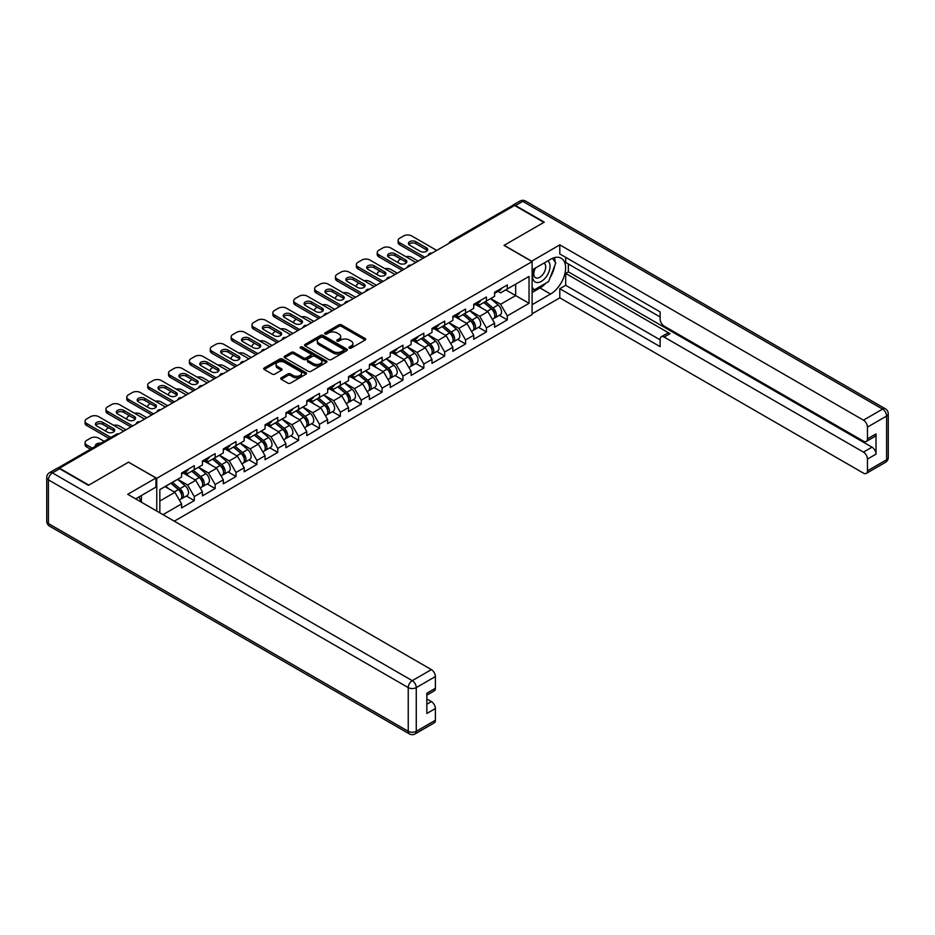 <?xml version="1.0" encoding="UTF-8"?>
<svg xmlns="http://www.w3.org/2000/svg" width="935" height="935" viewBox="0 0 935 935"><rect width="100%" height="100%" fill="white"/><g stroke="black" fill="none" stroke-linecap="round" stroke-linejoin="round"><path stroke-width="1.4" d="M349.351 348.089A1.297 0.748 0 0 0 351.198 348.089L365.141 340.036A1.858 1.075 0 0 0 365.69 339.276A1.858 1.075 0 0 0 365.141 338.517L341.509 324.877A1.858 1.075 0 0 0 338.879 324.877L324.936 332.93A1.297 0.748 0 0 0 326.771 333.982L328.582 332.942A5.937 3.436 0 0 1 336.986 332.942L338.949 334.087A5.937 3.436 0 0 1 340.691 336.507A5.937 3.436 0 0 1 338.949 338.938L337.149 339.978A1.297 0.748 0 0 0 338.984 341.041L340.784 340.001A5.937 3.436 0 0 1 349.187 340.001L351.163 341.135A5.937 3.436 0 0 1 352.904 343.554A5.937 3.436 0 0 1 351.163 345.985L349.351 347.025A1.297 0.748 0 0 0 349.351 348.089L349.351 347.025M281.248 377.787A1.858 1.075 0 0 0 280.699 378.546A1.858 1.075 0 0 0 281.248 379.306L287.875 383.128A1.858 1.075 0 0 0 290.505 383.128L305.99 374.187A1.858 1.075 0 0 0 306.54 373.427A1.858 1.075 0 0 0 305.99 372.668L282.358 359.028A1.858 1.075 0 0 0 279.729 359.028L264.243 367.969A1.858 1.075 0 0 0 263.693 368.729A1.858 1.075 0 0 0 264.243 369.489L272.249 374.105A1.858 1.075 0 0 0 274.878 374.105L281.505 370.283A1.858 1.075 0 0 0 282.054 369.524A1.858 1.075 0 0 0 281.505 368.764L277.531 366.473A4.967 2.863 0 0 1 276.082 364.44A4.967 2.863 0 0 1 279.144 361.798A4.967 2.863 0 0 1 284.556 362.418L300.123 371.394A4.967 2.863 0 0 1 301.573 373.427A4.967 2.863 0 0 1 298.51 376.08A4.967 2.863 0 0 1 293.099 375.449L290.505 373.953A1.858 1.075 0 0 0 287.875 373.953L281.248 377.787L281.248 379.306L287.875 375.496L287.875 373.953M128.668 462.089L88.813 485.113L59.513 468.19L514.589 205.466L543.878 222.378L504.023 245.391L532.108 261.613L156.764 478.311L128.668 462.252M328.711 359.554A1.858 1.075 0 0 0 331.329 359.554L346.827 350.613A1.858 1.075 0 0 0 347.376 349.854A1.858 1.075 0 0 0 346.827 349.094L323.194 335.443A1.858 1.075 0 0 0 320.565 335.443L305.079 344.396A1.858 1.075 0 0 0 304.529 345.155A1.858 1.075 0 0 0 305.079 345.903L328.711 359.554M301.07 348.369A1.297 0.748 0 0 1 302.379 348.556L302.379 347.002L326.408 360.875A1.858 1.075 0 0 1 326.958 361.635A1.858 1.075 0 0 1 326.408 362.394L310.923 371.335A1.858 1.075 0 0 1 308.293 371.335L284.661 357.696L284.661 356.177A1.858 1.075 0 0 0 284.111 356.936A1.858 1.075 0 0 0 284.661 357.696M284.661 356.177L291.288 352.355A1.858 1.075 0 0 1 293.917 352.355L303.501 357.883A1.858 1.075 0 0 0 306.131 357.883L310.525 355.347A1.858 1.075 0 0 0 311.063 354.587A1.858 1.075 0 0 0 310.525 353.827L300.544 348.065A1.297 0.748 0 0 1 302.379 347.002M156.764 511.059L156.764 478.311M174.284 521.169L532.108 314.592L532.108 261.613M186.345 496.006L194.281 500.587L194.281 496.578L187.596 484.996L177.697 479.281M194.281 500.587L181.577 507.927L181.577 503.918L162.982 514.647M159.838 512.836L159.838 489.589L181.577 477.037L181.577 473.017L194.281 465.688L194.281 469.697L202.439 464.987L202.439 460.978L215.155 453.639L215.155 457.647L223.313 452.937L223.313 448.929L236.017 441.589L236.017 445.609L244.175 440.899L244.175 436.879L256.891 429.539L256.891 433.559L265.049 428.849L265.049 424.829L277.753 417.489L277.753 421.51L285.911 416.8L285.911 412.779L298.616 405.451L298.616 409.46L306.785 404.75L306.785 400.741L319.49 393.401L319.49 397.41L327.647 392.7L327.647 388.691L340.352 381.351L340.352 385.372L348.521 380.65L348.521 376.641L361.226 369.302L361.226 373.322L369.383 368.612L369.383 364.592L382.088 357.252L382.088 361.272L390.246 356.562L390.246 352.542L402.962 345.202L402.962 349.223L411.119 344.512L411.119 340.492L423.824 333.164L423.824 337.173L431.982 332.463L431.982 328.454L444.698 321.114L444.698 325.123L452.856 320.413L452.856 316.404L465.56 309.064L465.56 313.085L473.718 308.375L473.718 304.354L486.422 297.014L486.422 301.035L494.592 296.325L494.592 292.304L507.296 284.965L507.296 288.985L529.035 276.433L529.035 303.314L507.296 315.866L500.611 304.272L490.711 298.557M499.36 315.294L507.296 319.875L507.296 315.866M507.296 319.875L494.592 327.215L494.592 323.194L486.422 327.904L479.737 316.322L469.837 310.607M478.486 327.343L486.422 331.925L486.422 327.904M486.422 331.925L473.718 339.265L473.718 335.244L465.56 339.954L458.875 328.372L448.975 322.657M457.624 339.393L465.56 343.975L465.56 339.954M465.56 343.975L452.856 351.315L452.856 347.294L444.698 352.004L438.001 340.422L428.101 334.707M436.762 351.443L444.698 356.025L444.698 352.004M444.698 356.025L431.982 363.353L431.982 359.344L423.824 364.054L417.139 352.472L407.239 346.756M415.888 363.481L423.824 368.063L423.824 364.054M423.824 368.063L411.119 375.402L411.119 371.394L402.962 376.104L396.265 364.51L386.365 358.795M395.026 375.531L402.962 380.113L402.962 376.104M402.962 380.113L390.246 387.452L390.246 383.432L382.088 388.142L375.402 376.56L365.503 370.844M374.152 387.581L382.088 392.162L382.088 388.142M382.088 392.162L369.383 399.502L369.383 395.482L361.226 400.192L354.54 388.609L344.641 382.894M353.29 399.631L361.226 404.212L361.226 400.192M361.226 404.212L348.521 411.552L348.521 407.531L340.352 412.242L333.666 400.659L323.767 394.944M332.416 411.68L340.352 416.262L340.352 412.242M340.352 416.262L327.647 423.59L327.647 419.581L319.49 424.291L312.804 412.709L302.905 406.994M311.554 423.73L319.49 428.312L319.49 424.291M319.49 428.312L306.785 435.64L306.785 431.631L298.616 436.341L291.93 424.759L282.031 419.044M290.68 435.768L298.616 440.35L298.616 436.341M298.616 440.35L285.911 447.69L285.911 443.681L277.753 448.391L271.068 436.797L261.169 431.082M269.818 447.818L277.753 452.4L277.753 448.391M277.753 452.4L265.049 459.74L265.049 455.719L256.891 460.429L250.194 448.847L240.295 443.132M248.944 459.868L256.891 464.45L256.891 460.429M256.891 464.45L244.175 471.789L244.175 467.769L236.017 472.479L229.332 460.897L219.433 455.181M228.082 471.918L236.017 476.499L236.017 472.479M236.017 476.499L223.313 483.839L223.313 479.819L215.155 484.529L208.458 472.946L198.559 467.231M207.219 483.968L215.155 488.549L215.155 484.529M215.155 488.549L202.439 495.877L202.439 491.868L194.281 496.578M185.013 472.07L187.596 473.566L194.281 469.697M187.596 484.996L195.754 480.286L183.272 473.075M202.439 491.868L195.754 480.286M205.875 460.02L208.458 461.516L215.155 457.647M208.458 472.946L216.628 468.236L204.134 461.025M223.313 479.819L216.628 468.236M226.749 447.97L229.332 449.466L236.017 445.609M229.332 460.897L237.49 456.186L225.008 448.975M244.175 467.769L237.49 456.186M247.611 435.932L250.194 437.416L256.891 433.559M250.194 448.847L258.352 444.137L245.87 436.925M265.049 455.719L258.352 444.137M268.474 423.882L271.068 425.367L277.753 421.51M271.068 436.797L279.226 432.087L266.744 424.887M285.911 443.681L279.226 432.087M289.347 411.832L291.93 413.328L298.616 409.46M291.93 424.759L300.088 420.049L287.606 412.838M306.785 431.631L300.088 420.049M310.21 399.783L312.804 401.279L319.49 397.41M312.804 412.709L320.962 407.999L308.48 400.788M327.647 419.581L320.962 407.999M331.083 387.733L333.666 389.229L340.352 385.372M333.666 400.659L341.824 395.949L329.342 388.738M348.521 407.531L341.824 395.949M351.946 375.683L354.54 377.179L361.226 373.322M354.54 388.609L362.698 383.899L350.204 376.688M369.383 395.482L362.698 383.899M372.82 363.645L375.402 365.129L382.088 361.272M375.402 376.56L383.56 371.85L371.078 364.638M390.246 383.432L383.56 371.85M393.682 351.595L396.265 353.091L402.962 349.223M396.265 364.51L404.434 359.8L391.94 352.6M411.119 371.394L404.434 359.8M414.556 339.545L417.139 341.041L423.824 337.173M417.139 352.472L425.296 347.762L412.814 340.55M431.982 359.344L425.296 347.762M435.418 327.495L438.001 328.991L444.698 325.123M438.001 340.422L446.159 335.712L433.676 328.501M452.856 347.294L446.159 335.712M456.292 315.446L458.875 316.942L465.56 313.085M458.875 328.372L467.033 323.662L454.55 316.451M473.718 335.244L467.033 323.662M477.154 303.396L479.737 304.892L486.422 301.035M479.737 316.322L487.895 311.612L475.412 304.401M494.592 323.194L487.895 311.612M512.579 206.623L451.979 241.604M451.126 242.095A2.84 1.636 120 0 1 451.85 241.522A2.84 1.636 60 0 0 450.436 241.382L511.024 206.401A2.84 1.636 60 0 1 512.45 206.541M498.016 291.358L500.611 292.842L507.296 288.985M500.611 304.272L515.652 295.589L515.652 284.158L529.035 276.433M505.753 289.873L529.035 303.314M159.838 501.02L174.892 492.324L164.992 486.609M181.577 503.918L174.892 492.324M349.877 348.276L351.163 347.528A5.937 3.436 0 0 0 352.904 345.108L352.904 343.554M340.691 336.507L340.691 338.049A5.937 3.436 0 0 1 338.949 340.48L337.664 341.217M365.141 338.517L365.141 340.036L341.509 326.42A1.858 1.075 0 0 0 338.879 326.42L325.45 334.169M346.827 349.094L346.827 350.613L323.194 336.997A1.858 1.075 0 0 0 320.565 336.997L305.102 345.927M343.542 350.38A1.297 0.748 0 0 0 343.542 349.316L322.797 337.336A1.297 0.748 0 0 0 320.962 337.336L319.057 338.447A5.937 3.436 0 0 0 317.316 340.866A5.937 3.436 0 0 0 319.057 343.297L333.234 351.478A5.937 3.436 0 0 0 341.637 351.478L343.542 350.38L343.542 351.922A1.297 0.748 0 0 0 343.928 351.396L343.928 349.854M317.316 340.866L317.316 342.409A5.937 3.436 0 0 0 319.057 344.84L319.057 343.297M343.542 351.922L341.637 353.021A5.937 3.436 0 0 1 333.234 353.021L319.057 344.84M284.684 357.708L291.288 353.897L291.288 352.355M311.063 354.587L311.063 356.13A1.858 1.075 0 0 1 310.525 356.889L306.131 359.426A1.858 1.075 0 0 1 303.501 359.426L293.917 353.897A1.858 1.075 0 0 0 291.288 353.897M302.379 348.556L326.385 362.406M313.447 363.633A4.967 2.863 0 0 0 318.858 364.253A4.967 2.863 0 0 0 321.921 361.6A4.967 2.863 0 0 0 320.471 359.578L314.99 356.41A1.858 1.075 0 0 0 312.36 356.41L307.966 358.947A1.858 1.075 0 0 0 307.416 359.706A1.858 1.075 0 0 0 307.966 360.466L313.447 363.633L313.447 365.176A4.967 2.863 0 0 0 318.858 365.795A4.967 2.863 0 0 0 321.921 363.142L321.921 361.6M307.416 359.706L307.416 361.249A1.858 1.075 0 0 0 307.966 362.009L307.966 360.466M313.447 365.176L307.966 362.009M301.573 373.427L301.573 374.97A4.967 2.863 0 0 1 298.51 377.623A4.967 2.863 0 0 1 293.099 377.004L290.505 375.496A1.858 1.075 0 0 0 287.875 375.496M276.082 364.44L276.082 365.982A4.967 2.863 0 0 0 277.531 368.016L277.531 366.473M281.482 370.295L277.531 368.016M305.99 372.668L305.99 374.187L282.358 360.571A1.858 1.075 0 0 0 279.729 360.571L264.266 369.5L264.243 367.969M492.99 310.081L492.055 309.532M494.194 318.04A6.241 3.6 -120 0 0 495.106 317.748A6.241 3.6 -120 0 0 496.228 313.389A6.241 3.6 -120 0 0 492.967 307.954L485.44 301.596M495.106 317.748L500.248 314.779A6.241 3.6 -120 0 0 501.37 310.42A6.241 3.6 -120 0 0 498.121 304.985L490.594 298.627M483.991 302.437L492.581 309.684A3.787 2.186 60 0 1 494.627 314.347M418.144 261.145L411.657 257.394A5.68 3.272 0 0 0 405.767 256.622M400.753 259.053L399.748 259.638A5.68 3.272 0 0 0 398.088 261.952A5.68 3.272 0 0 0 398.24 262.7M492.359 319.338L493.493 318.683A6.241 3.6 -120 0 0 494.615 314.324A6.241 3.6 -120 0 0 491.366 308.877L483.839 302.531M481.665 308.012L476.581 303.735M408.805 244.467A4.348 2.513 180 0 1 415.865 243.696L426.43 249.797A4.348 2.513 180 0 1 427.342 250.568M423.087 258.282L399.748 244.806A5.68 3.272 180 0 1 398.088 242.492L398.088 240.482A5.68 3.272 0 0 0 399.748 242.808L399.748 244.806M496.263 291.334A6.241 3.6 60 0 1 495.106 293.041A6.241 3.6 60 0 1 494.592 293.251M501.417 288.366A6.241 3.6 60 0 1 500.248 290.072L495.106 293.041M398.088 240.482A5.68 3.272 0 0 1 399.748 238.168L403.628 235.924A5.68 3.272 0 0 1 411.657 235.924L436.738 250.405M424.829 257.277L399.748 242.808M415.865 241.686L426.43 247.787A4.348 2.513 180 0 1 427.704 249.563A4.348 2.513 180 0 1 425.028 251.877A4.348 2.513 180 0 1 420.283 251.34L409.717 245.239A4.348 2.513 180 0 1 408.443 243.462A4.348 2.513 180 0 1 411.119 241.136A4.348 2.513 180 0 1 415.865 241.686L415.865 243.696M534.878 268.345A12.295 7.094 120 0 0 534.586 281.564A12.295 7.094 120 0 0 545.689 277.52A12.295 7.094 120 0 0 547.805 260.888M535.568 267.948A8.415 4.862 120 0 0 535.545 277.718A8.415 4.862 120 0 0 542.732 274.656A8.415 4.862 120 0 0 543.96 263.132A8.415 4.862 120 0 0 543.936 263.121M552.491 258.317L555.776 263.004L548.564 281.61L534.119 289.955L532.108 287.092M532.108 288.786L534.119 289.955M138.812 497.011L141.91 502.481M531.571 261.297L559.796 244.853L863.449 420.154L882.57 409.109L522.747 201.364L515.524 205.536L544.287 222.144L504.152 245.309L531.571 261.145M532.108 269.946L550.563 259.287A21.283 12.284 120 0 1 561.21 258.235A21.283 12.284 120 0 1 564.471 275.287A21.283 12.284 120 0 1 550.563 294.046L532.108 304.705M532.108 313.809L559.796 297.833L559.796 288.716L660.122 346.64L660.122 339.382A5.68 3.272 -120 0 1 661.302 336.775A5.68 3.272 -120 0 1 664.13 337.056L863.449 452.131L872.004 447.187A5.68 3.272 60 0 1 876.025 454.141L876.025 433.91A5.68 3.272 60 0 1 874.844 436.505L866.289 441.449A5.68 3.272 -120 0 0 867.458 438.842L867.458 427.108A5.68 3.272 -120 0 0 863.449 420.154M568.363 263.997L568.363 271.875L565.687 273.429L565.687 285.315L559.796 288.716M565.687 257.359L565.687 262.454L660.122 316.977M866.289 441.449A5.68 3.272 -120 0 1 863.449 441.168L664.13 326.093A5.68 3.272 -120 0 1 660.122 319.139L660.122 311.881L559.796 253.958L559.796 244.853M559.796 297.833L863.449 473.133A5.68 3.272 -120 0 0 866.289 473.414A5.68 3.272 -120 0 0 867.458 470.819L867.458 459.085A5.68 3.272 -120 0 0 863.449 452.131M515.524 205.536A5.68 3.272 -120 0 0 512.684 205.256A5.68 3.272 -120 0 0 511.796 206.296M565.687 273.429L670.021 333.666L664.13 337.056M568.363 271.875L872.004 447.187M565.687 285.315L660.122 339.837M661.302 336.775L667.181 333.386A5.68 3.272 60 0 1 670.021 333.666M532.108 292.503L539.998 287.945A21.283 12.284 120 0 0 545.9 283.153M550.119 277.578A21.283 12.284 120 0 0 554.7 265.774M555.051 261.964A21.283 12.284 120 0 0 554.525 257.616M532.108 290.025L533.184 289.406M59.653 468.739L52.43 472.911A5.68 3.272 -120 0 0 49.59 472.619L56.813 468.458A5.68 3.272 60 0 1 59.653 468.739L88.404 485.335L128.539 462.171L155.958 478.007L155.958 487.112L136.966 498.086A21.283 12.284 120 0 0 135.68 498.881M155.958 478.007L127.733 494.299L431.386 669.612A5.68 3.272 60 0 1 435.394 676.554L435.394 688.3A5.68 3.272 60 0 1 434.226 690.895L426.839 695.161M141.384 500.657L141.384 495.538M426.839 704.207L431.386 701.577A5.68 3.272 60 0 1 435.394 708.531L435.394 720.266A5.68 3.272 60 0 1 434.226 722.872L415.093 733.917A5.68 3.272 -120 0 0 416.262 731.31L435.394 720.266M435.394 688.3L426.839 693.244L426.839 713.475L435.394 708.531M431.386 701.577L426.839 698.959M472.128 322.119L471.193 321.582M473.32 330.078A6.241 3.6 -120 0 0 474.232 329.798A6.241 3.6 -120 0 0 475.354 325.438A6.241 3.6 -120 0 0 472.105 320.004L464.578 313.646M474.232 329.798L479.386 326.829A6.241 3.6 -120 0 0 480.508 322.47A6.241 3.6 -120 0 0 477.259 317.023L469.721 310.677M463.129 314.487L471.707 321.733A3.787 2.186 60 0 1 473.753 326.397M397.27 273.195L390.783 269.444A5.68 3.272 0 0 0 384.893 268.672M379.879 271.103L378.885 271.688A5.68 3.272 0 0 0 377.214 274.002A5.68 3.272 0 0 0 377.366 274.75M471.485 331.387L472.631 330.733A6.241 3.6 -120 0 0 473.753 326.362A6.241 3.6 -120 0 0 470.504 320.927L462.965 314.581M460.803 320.062L455.719 315.773M451.266 334.169L450.319 333.631M452.458 342.128A6.241 3.6 -120 0 0 453.37 341.848A6.241 3.6 -120 0 0 454.492 337.488A6.241 3.6 -120 0 0 451.231 332.054L443.704 325.696M453.37 341.848L458.512 338.879A6.241 3.6 -120 0 0 459.634 334.508A6.241 3.6 -120 0 0 456.385 329.073L448.858 322.727M442.255 326.537L450.845 333.783A3.787 2.186 60 0 1 452.891 338.447M376.408 285.245L369.921 281.493A5.68 3.272 0 0 0 364.031 280.722M359.017 283.153L358.011 283.737A5.68 3.272 0 0 0 356.352 286.052A5.68 3.272 0 0 0 356.504 286.8M450.623 343.437L451.757 342.771A6.241 3.6 -120 0 0 452.879 338.412A6.241 3.6 -120 0 0 449.63 332.977L442.103 326.619M439.929 332.112L434.857 327.823M430.392 346.219L429.457 345.681M431.596 354.178A6.241 3.6 -120 0 0 432.496 353.897A6.241 3.6 -120 0 0 433.618 349.538A6.241 3.6 -120 0 0 430.369 344.092L422.842 337.745M432.496 353.897L437.65 350.929A6.241 3.6 -120 0 0 438.772 346.558A6.241 3.6 -120 0 0 435.523 341.123L427.985 334.777M421.393 338.587L429.983 345.833A3.787 2.186 60 0 1 432.017 350.485M355.534 297.283L349.047 293.543A5.68 3.272 0 0 0 343.157 292.772M338.154 295.203L337.149 295.787A5.68 3.272 0 0 0 335.478 298.101A5.68 3.272 0 0 0 335.63 298.849M429.761 355.475L430.895 354.821A6.241 3.6 -120 0 0 432.017 350.461A6.241 3.6 -120 0 0 428.768 345.027L421.241 338.669M419.067 344.162L413.983 339.873M409.53 358.269L408.595 357.731M410.722 366.228A6.241 3.6 -120 0 0 411.634 365.947A6.241 3.6 -120 0 0 412.756 361.588A6.241 3.6 -120 0 0 409.507 356.142L401.968 349.795M411.634 365.947L416.776 362.967A6.241 3.6 -120 0 0 417.898 358.608A6.241 3.6 -120 0 0 414.649 353.173L407.122 346.815M400.519 350.625L409.109 357.871A3.787 2.186 60 0 1 411.155 362.535M334.672 309.333L328.185 305.593A5.68 3.272 0 0 0 322.294 304.81M317.281 307.253L316.275 307.825A5.68 3.272 0 0 0 314.616 310.151A5.68 3.272 0 0 0 314.768 310.899M408.887 367.525L410.021 366.871A6.241 3.6 -120 0 0 411.143 362.511A6.241 3.6 -120 0 0 407.894 357.076L400.367 350.718M398.193 356.212L393.121 351.922M388.656 370.318L387.721 369.769M389.86 378.278A6.241 3.6 -120 0 0 390.76 377.997A6.241 3.6 -120 0 0 391.882 373.626A6.241 3.6 -120 0 0 388.633 368.191L381.106 361.845M390.76 377.997L395.914 375.017A6.241 3.6 -120 0 0 397.036 370.657A6.241 3.6 -120 0 0 393.787 365.223L386.26 358.865M379.657 362.675L388.247 369.921A3.787 2.186 60 0 1 390.281 374.584M313.798 321.383L307.311 317.643A5.68 3.272 0 0 0 301.421 316.86M296.418 319.302L295.413 319.875A5.68 3.272 0 0 0 293.754 322.189A5.68 3.272 0 0 0 293.894 322.937M388.025 379.575L389.159 378.92A6.241 3.6 -120 0 0 390.281 374.561A6.241 3.6 -120 0 0 387.032 369.115L379.505 362.768M377.331 368.25L372.247 363.972M387.932 256.506A4.348 2.513 180 0 1 395.002 255.734L405.568 261.835A4.348 2.513 180 0 1 406.48 262.606M402.225 270.332L378.885 256.856A5.68 3.272 180 0 1 377.214 254.542L377.214 252.532A5.68 3.272 0 0 0 378.885 254.846L378.885 256.856M475.401 303.384A6.241 3.6 60 0 1 474.232 305.091A6.241 3.6 60 0 1 473.718 305.301M480.543 300.416A6.241 3.6 60 0 1 479.386 302.11L474.232 305.091M377.214 252.532A5.68 3.272 0 0 1 378.885 250.218L382.754 247.974A5.68 3.272 0 0 1 390.783 247.974L415.865 262.454M403.967 269.327L378.885 254.846M395.002 253.736L405.568 259.837A4.348 2.513 180 0 1 406.842 261.613A4.348 2.513 180 0 1 404.154 263.927A4.348 2.513 180 0 1 399.409 263.389L388.843 257.289A4.348 2.513 180 0 1 387.569 255.512A4.348 2.513 180 0 1 390.257 253.186A4.348 2.513 180 0 1 395.002 253.736L395.002 255.734M367.069 268.555A4.348 2.513 180 0 1 374.129 267.784L384.694 273.885A4.348 2.513 180 0 1 385.606 274.656M381.351 282.382L358.011 268.906A5.68 3.272 180 0 1 356.352 266.592L356.352 264.582A5.68 3.272 0 0 0 358.011 266.896L358.011 268.906M454.527 315.434A6.241 3.6 60 0 1 453.37 317.14A6.241 3.6 60 0 1 452.856 317.351M459.681 312.465A6.241 3.6 60 0 1 458.512 314.16L453.37 317.14M356.352 264.582A5.68 3.272 0 0 1 358.011 262.267L361.892 260.023A5.68 3.272 0 0 1 369.921 260.023L395.002 274.504M383.093 281.377L358.011 266.896M374.129 265.774L384.694 271.875A4.348 2.513 180 0 1 385.968 273.651A4.348 2.513 180 0 1 383.292 275.977A4.348 2.513 180 0 1 378.546 275.428L367.981 269.327A4.348 2.513 180 0 1 366.707 267.55A4.348 2.513 180 0 1 369.395 265.236A4.348 2.513 180 0 1 374.129 265.774L374.129 267.784M346.195 280.605A4.348 2.513 180 0 1 353.266 279.834L363.832 285.935A4.348 2.513 180 0 1 364.743 286.706M360.489 294.431L337.149 280.956A5.68 3.272 180 0 1 335.478 278.642L335.478 276.631A5.68 3.272 0 0 0 337.149 278.946L337.149 280.956M433.665 327.484A6.241 3.6 60 0 1 432.496 329.178A6.241 3.6 60 0 1 431.982 329.4M438.807 324.503A6.241 3.6 60 0 1 437.65 326.21L432.496 329.178M335.478 276.631A5.68 3.272 0 0 1 337.149 274.317L341.03 272.073A5.68 3.272 0 0 1 349.047 272.073L374.129 286.554M362.231 293.426L337.149 278.946M353.266 277.824L363.832 283.924A4.348 2.513 180 0 1 365.106 285.701A4.348 2.513 180 0 1 362.418 288.027A4.348 2.513 180 0 1 357.673 287.477L347.107 281.377A4.348 2.513 180 0 1 345.833 279.6A4.348 2.513 180 0 1 348.521 277.286A4.348 2.513 180 0 1 353.266 277.824L353.266 279.834M325.333 292.655A4.348 2.513 180 0 1 332.392 291.884L342.97 297.985A4.348 2.513 180 0 1 343.881 298.756M339.615 306.481L316.275 293.006A5.68 3.272 180 0 1 314.616 290.68L314.616 288.681A5.68 3.272 0 0 0 316.275 290.995L316.275 293.006M412.791 339.534A6.241 3.6 60 0 1 411.634 341.228A6.241 3.6 60 0 1 411.119 341.439M417.945 336.553A6.241 3.6 60 0 1 416.776 338.26L411.634 341.228M314.616 288.681A5.68 3.272 0 0 1 316.275 286.355L320.156 284.123A5.68 3.272 0 0 1 328.185 284.123L353.266 298.604M341.357 305.476L316.275 290.995M332.392 289.873L342.97 295.974A4.348 2.513 180 0 1 344.244 297.751A4.348 2.513 180 0 1 341.555 300.077A4.348 2.513 180 0 1 336.81 299.527L326.245 293.426A4.348 2.513 180 0 1 324.971 291.65A4.348 2.513 180 0 1 327.659 289.324A4.348 2.513 180 0 1 332.392 289.873L332.392 291.884M304.459 304.705A4.348 2.513 180 0 1 311.53 303.933L322.096 310.034A4.348 2.513 180 0 1 323.007 310.806M318.753 318.519L295.413 305.044A5.68 3.272 180 0 1 293.754 302.73L293.754 300.719A5.68 3.272 0 0 0 295.413 303.045L295.413 305.044M391.929 351.583A6.241 3.6 60 0 1 390.76 353.278A6.241 3.6 60 0 1 390.246 353.488M397.071 348.603A6.241 3.6 60 0 1 395.914 350.309L390.76 353.278M293.754 300.719A5.68 3.272 0 0 1 295.413 298.405L299.293 296.173A5.68 3.272 0 0 1 307.311 296.173L332.392 310.642M320.495 317.526L295.413 303.045M311.53 301.923L322.096 308.024A4.348 2.513 180 0 1 323.37 309.801A4.348 2.513 180 0 1 320.682 312.115A4.348 2.513 180 0 1 315.948 311.577L305.371 305.476A4.348 2.513 180 0 1 304.097 303.7A4.348 2.513 180 0 1 306.785 301.374A4.348 2.513 180 0 1 311.53 301.923L311.53 303.933M367.794 382.368L366.859 381.819M368.986 390.316A6.241 3.6 -120 0 0 369.898 390.035A6.241 3.6 -120 0 0 371.02 385.676A6.241 3.6 -120 0 0 367.771 380.241L360.244 373.883M369.898 390.035L375.04 387.067A6.241 3.6 -120 0 0 376.162 382.707A6.241 3.6 -120 0 0 372.913 377.261L365.386 370.914M358.783 374.725L367.373 381.971A3.787 2.186 60 0 1 369.418 386.634M292.935 333.433L286.449 329.681A5.68 3.272 0 0 0 280.558 328.91M275.544 331.341L274.539 331.925A5.68 3.272 0 0 0 272.88 334.239A5.68 3.272 0 0 0 273.032 334.987M367.151 391.625L368.285 390.97A6.241 3.6 -120 0 0 369.407 386.599A6.241 3.6 -120 0 0 366.158 381.164L358.631 374.818M356.457 380.3L351.385 376.01M283.597 316.755A4.348 2.513 180 0 1 290.656 315.972L301.234 322.072A4.348 2.513 180 0 1 302.145 322.856M297.879 330.569L274.539 317.094A5.68 3.272 180 0 1 272.88 314.779L272.88 312.769A5.68 3.272 0 0 0 274.539 315.083L274.539 317.094M371.055 363.621A6.241 3.6 60 0 1 369.898 365.328A6.241 3.6 60 0 1 369.383 365.538M376.209 360.653A6.241 3.6 60 0 1 375.04 362.348L369.898 365.328M272.88 312.769A5.68 3.272 0 0 1 274.539 310.455L278.42 308.211A5.68 3.272 0 0 1 286.449 308.211L311.53 322.692M299.621 329.564L274.539 315.083M290.656 313.973L301.234 320.074A4.348 2.513 180 0 1 302.508 321.85A4.348 2.513 180 0 1 299.819 324.164A4.348 2.513 180 0 1 295.074 323.627L284.509 317.526A4.348 2.513 180 0 1 283.235 315.75A4.348 2.513 180 0 1 285.923 313.424A4.348 2.513 180 0 1 290.656 313.973L290.656 315.972M346.92 394.406L345.985 393.869M348.124 402.366A6.241 3.6 -120 0 0 349.024 402.085A6.241 3.6 -120 0 0 350.146 397.726A6.241 3.6 -120 0 0 346.897 392.291L339.37 385.933M349.024 402.085L354.178 399.116A6.241 3.6 -120 0 0 355.3 394.757A6.241 3.6 -120 0 0 352.051 389.311L344.524 382.964M337.921 386.774L346.511 394.021A3.787 2.186 60 0 1 348.556 398.684M272.073 345.483L265.575 341.731A5.68 3.272 0 0 0 259.696 340.959M254.682 343.39L253.677 343.975A5.68 3.272 0 0 0 252.018 346.289A5.68 3.272 0 0 0 252.158 347.037M346.289 403.675L347.423 403.02A6.241 3.6 -120 0 0 348.545 398.649A6.241 3.6 -120 0 0 345.296 393.214L337.769 386.868M335.595 392.349L330.511 388.06M262.735 328.793A4.348 2.513 180 0 1 269.794 328.021L280.36 334.122A4.348 2.513 180 0 1 281.271 334.894M277.017 342.619L253.677 329.143A5.68 3.272 180 0 1 252.018 326.829L252.018 324.819A5.68 3.272 0 0 0 253.677 327.133L253.677 329.143M350.193 375.671A6.241 3.6 60 0 1 349.024 377.378A6.241 3.6 60 0 1 348.521 377.588M355.335 372.703A6.241 3.6 60 0 1 354.178 374.397L349.024 377.378M252.018 324.819A5.68 3.272 0 0 1 253.677 322.505L257.557 320.261A5.68 3.272 0 0 1 265.575 320.261L290.656 334.742M278.759 341.614L253.677 327.133M269.794 326.011L280.36 332.112A4.348 2.513 180 0 1 281.634 333.889A4.348 2.513 180 0 1 278.946 336.214A4.348 2.513 180 0 1 274.212 335.665L263.647 329.564A4.348 2.513 180 0 1 262.361 327.788A4.348 2.513 180 0 1 265.049 325.474A4.348 2.513 180 0 1 269.794 326.011L269.794 328.021M326.058 406.456L325.123 405.919M327.25 414.415A6.241 3.6 -120 0 0 328.162 414.135A6.241 3.6 -120 0 0 329.284 409.775A6.241 3.6 -120 0 0 326.034 404.341L318.508 397.983M328.162 414.135L333.316 411.166A6.241 3.6 -120 0 0 334.438 406.795A6.241 3.6 -120 0 0 331.177 401.36L323.65 395.014M317.058 398.824L325.637 406.07A3.787 2.186 60 0 1 327.682 410.722M251.199 357.521L244.713 353.781A5.68 3.272 0 0 0 238.822 353.009M233.808 355.44L232.803 356.025A5.68 3.272 0 0 0 231.144 358.339A5.68 3.272 0 0 0 231.296 359.087M325.415 415.713L326.56 415.058A6.241 3.6 -120 0 0 327.682 410.699A6.241 3.6 -120 0 0 324.422 405.264L316.895 398.906M314.733 404.399L309.649 400.11M241.861 340.843A4.348 2.513 180 0 1 248.932 340.071L259.498 346.172A4.348 2.513 180 0 1 260.409 346.943M256.155 354.669L232.803 341.193A5.68 3.272 180 0 1 231.144 338.879L231.144 336.869A5.68 3.272 0 0 0 232.803 339.183L232.803 341.193M329.319 387.721A6.241 3.6 60 0 1 328.162 389.427A6.241 3.6 60 0 1 327.647 389.638M334.473 384.752A6.241 3.6 60 0 1 333.316 386.447L328.162 389.427M231.144 336.869A5.68 3.272 0 0 1 232.803 334.555L236.684 332.311A5.68 3.272 0 0 1 244.713 332.311L269.794 346.792M257.885 353.664L232.803 339.183M248.932 338.061L259.498 344.162A4.348 2.513 180 0 1 260.772 345.938A4.348 2.513 180 0 1 258.083 348.264A4.348 2.513 180 0 1 253.338 347.715L242.773 341.614A4.348 2.513 180 0 1 241.499 339.837A4.348 2.513 180 0 1 244.187 337.523A4.348 2.513 180 0 1 248.932 338.061L248.932 340.071M305.184 418.506L304.249 417.968M306.388 426.465A6.241 3.6 -120 0 0 307.288 426.185A6.241 3.6 -120 0 0 308.41 421.825A6.241 3.6 -120 0 0 305.161 416.379L297.634 410.033M307.288 426.185L312.442 423.204A6.241 3.6 -120 0 0 313.564 418.845A6.241 3.6 -120 0 0 310.315 413.41L302.788 407.052M296.185 410.874L304.775 418.109A3.787 2.186 60 0 1 306.82 422.772M230.337 369.57L223.851 365.83A5.68 3.272 0 0 0 217.96 365.047M212.946 367.49L211.941 368.063A5.68 3.272 0 0 0 210.281 370.389A5.68 3.272 0 0 0 210.433 371.137M304.553 427.762L305.687 427.108A6.241 3.6 -120 0 0 306.809 422.749A6.241 3.6 -120 0 0 303.559 417.314L296.033 410.956M293.859 416.449L288.775 412.16M220.999 352.892A4.348 2.513 180 0 1 228.058 352.121L238.624 358.222A4.348 2.513 180 0 1 239.535 358.993M235.281 366.719L211.941 353.243A5.68 3.272 180 0 1 210.281 350.917L210.281 348.919A5.68 3.272 0 0 0 211.941 351.233L211.941 353.243M308.457 399.771A6.241 3.6 60 0 1 307.288 401.466A6.241 3.6 60 0 1 306.785 401.676M313.611 396.791A6.241 3.6 60 0 1 312.442 398.497L307.288 401.466M210.281 348.919A5.68 3.272 0 0 1 211.941 346.593L215.821 344.36A5.68 3.272 0 0 1 223.851 344.36L248.932 358.841M237.023 365.714L211.941 351.233M228.058 350.111L238.624 356.212A4.348 2.513 180 0 1 239.898 357.988A4.348 2.513 180 0 1 237.221 360.314A4.348 2.513 180 0 1 232.476 359.765L221.911 353.664A4.348 2.513 180 0 1 220.637 351.887A4.348 2.513 180 0 1 223.313 349.573A4.348 2.513 180 0 1 228.058 350.111L228.058 352.121M284.322 430.556L283.387 430.018M285.514 438.515A6.241 3.6 -120 0 0 286.426 438.234A6.241 3.6 -120 0 0 287.548 433.863A6.241 3.6 -120 0 0 284.298 428.429L276.772 422.082M286.426 438.234L291.58 435.254A6.241 3.6 -120 0 0 292.702 430.895A6.241 3.6 -120 0 0 289.453 425.46L281.914 419.102M275.322 422.912L283.901 430.158A3.787 2.186 60 0 1 285.946 434.822M209.463 381.62L202.977 377.88A5.68 3.272 0 0 0 197.086 377.097M192.072 379.54L191.079 380.113A5.68 3.272 0 0 0 189.408 382.427A5.68 3.272 0 0 0 189.56 383.186M283.679 439.812L284.824 439.158A6.241 3.6 -120 0 0 285.946 434.798A6.241 3.6 -120 0 0 282.697 429.352L275.159 423.006M272.997 428.487L267.913 424.209M200.125 364.942A4.348 2.513 180 0 1 207.196 364.171L217.761 370.272A4.348 2.513 180 0 1 218.673 371.043M214.419 378.768L191.079 365.293A5.68 3.272 180 0 1 189.408 362.967L189.408 360.957A5.68 3.272 0 0 0 191.079 363.283L191.079 365.293M287.583 411.821A6.241 3.6 60 0 1 286.426 413.515A6.241 3.6 60 0 1 285.911 413.726M292.737 408.84A6.241 3.6 60 0 1 291.58 410.547L286.426 413.515M189.408 360.957A5.68 3.272 0 0 1 191.079 358.643L194.948 356.41A5.68 3.272 0 0 1 202.977 356.41L228.058 370.891M216.149 377.763L191.079 363.283M207.196 362.161L217.761 368.261A4.348 2.513 180 0 1 219.035 370.038A4.348 2.513 180 0 1 216.347 372.352A4.348 2.513 180 0 1 211.602 371.814L201.037 365.714A4.348 2.513 180 0 1 199.763 363.937A4.348 2.513 180 0 1 202.451 361.611A4.348 2.513 180 0 1 207.196 362.161L207.196 364.171M263.46 442.606L262.513 442.056M264.652 450.565A6.241 3.6 -120 0 0 265.563 450.284A6.241 3.6 -120 0 0 266.685 445.913A6.241 3.6 -120 0 0 263.425 440.478L255.898 434.132M265.563 450.284L270.706 447.304A6.241 3.6 -120 0 0 271.828 442.945A6.241 3.6 -120 0 0 268.579 437.51L261.052 431.152M254.449 434.962L263.039 442.208A3.787 2.186 60 0 1 265.084 446.872M188.601 393.67L182.115 389.918A5.68 3.272 0 0 0 176.224 389.147M171.21 391.59L170.205 392.162A5.68 3.272 0 0 0 168.545 394.476A5.68 3.272 0 0 0 168.697 395.225M262.817 451.862L263.95 451.208A6.241 3.6 -120 0 0 265.072 446.848A6.241 3.6 -120 0 0 261.823 441.402L254.297 435.055M252.123 440.537L247.05 436.259M179.263 376.992A4.348 2.513 180 0 1 186.322 376.221L196.888 382.322A4.348 2.513 180 0 1 197.799 383.093M193.545 390.807L170.205 377.331A5.68 3.272 180 0 1 168.545 375.017L168.545 373.007A5.68 3.272 0 0 0 170.205 375.332L170.205 377.331M266.72 423.859A6.241 3.6 60 0 1 265.563 425.565A6.241 3.6 60 0 1 265.049 425.776M271.875 420.89A6.241 3.6 60 0 1 270.706 422.597L265.563 425.565M168.545 373.007A5.68 3.272 0 0 1 170.205 370.692L174.085 368.448A5.68 3.272 0 0 1 182.115 368.448L207.196 382.929M195.286 389.813L170.205 375.332M186.322 374.21L196.888 380.311A4.348 2.513 180 0 1 198.162 382.088A4.348 2.513 180 0 1 195.485 384.402A4.348 2.513 180 0 1 190.74 383.864L180.174 377.763A4.348 2.513 180 0 1 178.901 375.987A4.348 2.513 180 0 1 181.589 373.661A4.348 2.513 180 0 1 186.322 374.21L186.322 376.221M242.586 454.644L241.651 454.106M243.778 462.603A6.241 3.6 -120 0 0 244.69 462.322A6.241 3.6 -120 0 0 245.811 457.963A6.241 3.6 -120 0 0 242.562 452.528L235.036 446.17M244.69 462.322L249.844 459.354A6.241 3.6 -120 0 0 250.966 454.994A6.241 3.6 -120 0 0 247.717 449.548L240.178 443.202M233.586 447.012L242.177 454.258A3.787 2.186 60 0 1 244.21 458.921M167.727 405.72L161.241 401.968A5.68 3.272 0 0 0 155.35 401.197M150.336 403.628L149.343 404.212A5.68 3.272 0 0 0 147.672 406.526A5.68 3.272 0 0 0 147.823 407.274M241.955 463.912L243.088 463.257A6.241 3.6 -120 0 0 244.21 458.886A6.241 3.6 -120 0 0 240.961 453.452L233.423 447.105M231.261 452.587L226.177 448.297M158.389 389.03A4.348 2.513 180 0 1 165.46 388.259L176.025 394.36A4.348 2.513 180 0 1 176.937 395.131M172.683 402.856L149.343 389.381A5.68 3.272 180 0 1 147.672 387.067L147.672 385.056A5.68 3.272 0 0 0 149.343 387.37L149.343 389.381M245.858 435.909A6.241 3.6 60 0 1 244.69 437.615A6.241 3.6 60 0 1 244.175 437.825M251.001 432.94A6.241 3.6 60 0 1 249.844 434.635L244.69 437.615M147.672 385.056A5.68 3.272 0 0 1 149.343 382.742L153.223 380.498A5.68 3.272 0 0 1 161.241 380.498L186.322 394.979M174.424 401.851L149.343 387.37M165.46 386.26L176.025 392.361A4.348 2.513 180 0 1 177.299 394.138A4.348 2.513 180 0 1 174.611 396.452A4.348 2.513 180 0 1 169.866 395.914L159.301 389.813A4.348 2.513 180 0 1 158.027 388.037A4.348 2.513 180 0 1 160.715 385.711A4.348 2.513 180 0 1 165.46 386.26L165.46 388.259M221.724 466.694L220.789 466.156M222.916 474.653A6.241 3.6 -120 0 0 223.827 474.372A6.241 3.6 -120 0 0 224.949 470.013A6.241 3.6 -120 0 0 221.7 464.578L214.162 458.22M223.827 474.372L228.97 471.404A6.241 3.6 -120 0 0 230.092 467.044A6.241 3.6 -120 0 0 226.843 461.598L219.316 455.251M212.713 459.062L221.303 466.308A3.787 2.186 60 0 1 223.348 470.971M146.865 417.77L140.379 414.018A5.68 3.272 0 0 0 134.488 413.247M129.474 415.678L128.469 416.262A5.68 3.272 0 0 0 126.809 418.576A5.68 3.272 0 0 0 126.961 419.324M221.081 475.962L222.214 475.296A6.241 3.6 -120 0 0 223.336 470.936A6.241 3.6 -120 0 0 220.087 465.501L212.561 459.143M210.387 464.637L205.314 460.347M137.527 401.08A4.348 2.513 180 0 1 144.586 400.309L155.152 406.409A4.348 2.513 180 0 1 156.063 407.181M151.809 414.906L128.469 401.431A5.68 3.272 180 0 1 126.809 399.116L126.809 397.106A5.68 3.272 0 0 0 128.469 399.42L128.469 401.431M224.984 447.958A6.241 3.6 60 0 1 223.827 449.665A6.241 3.6 60 0 1 223.313 449.875M230.139 444.99A6.241 3.6 60 0 1 228.97 446.685L223.827 449.665M126.809 397.106A5.68 3.272 0 0 1 128.469 394.792L132.349 392.548A5.68 3.272 0 0 1 140.379 392.548L165.46 407.029M153.55 413.901L128.469 399.42M144.586 398.298L155.152 404.399A4.348 2.513 180 0 1 156.437 406.176A4.348 2.513 180 0 1 153.749 408.501A4.348 2.513 180 0 1 149.004 407.952L138.438 401.851A4.348 2.513 180 0 1 137.165 400.075A4.348 2.513 180 0 1 139.853 397.761A4.348 2.513 180 0 1 144.586 398.298L144.586 400.309M200.85 478.743L199.915 478.206M202.053 486.703A6.241 3.6 -120 0 0 202.953 486.422A6.241 3.6 -120 0 0 204.075 482.063A6.241 3.6 -120 0 0 200.826 476.616L193.3 470.27M202.953 486.422L208.108 483.453A6.241 3.6 -120 0 0 209.23 479.082A6.241 3.6 -120 0 0 205.981 473.648L198.454 467.301M191.85 471.111L200.441 478.358A3.787 2.186 60 0 1 202.474 483.009M125.991 429.808L119.505 426.068A5.68 3.272 0 0 0 113.614 425.296M108.612 427.727L107.607 428.312A5.68 3.272 0 0 0 105.935 430.626A5.68 3.272 0 0 0 106.087 431.374M200.219 488L201.352 487.345A6.241 3.6 -120 0 0 202.474 482.986A6.241 3.6 -120 0 0 199.225 477.551L191.698 471.193M189.524 476.686L184.44 472.397M116.653 413.13A4.348 2.513 180 0 1 123.724 412.358L134.289 418.459A4.348 2.513 180 0 1 135.201 419.231M130.947 426.956L107.607 413.48A5.68 3.272 180 0 1 105.935 411.166L105.935 409.156A5.68 3.272 0 0 0 107.607 411.47L107.607 413.48M204.122 460.008A6.241 3.6 60 0 1 202.953 461.703A6.241 3.6 60 0 1 202.439 461.925M209.265 457.028A6.241 3.6 60 0 1 208.108 458.734L202.953 461.703M105.935 409.156A5.68 3.272 0 0 1 107.607 406.842L111.487 404.598A5.68 3.272 0 0 1 119.505 404.598L144.586 419.079M132.688 425.951L107.607 411.47M123.724 410.348L134.289 416.449A4.348 2.513 180 0 1 135.563 418.225A4.348 2.513 180 0 1 132.875 420.551A4.348 2.513 180 0 1 128.142 420.002L117.565 413.901A4.348 2.513 180 0 1 116.291 412.125A4.348 2.513 180 0 1 118.979 409.81A4.348 2.513 180 0 1 123.724 410.348L123.724 412.358M179.987 490.793L179.052 490.256M181.18 498.752A6.241 3.6 -120 0 0 182.091 498.472A6.241 3.6 -120 0 0 183.213 494.112A6.241 3.6 -120 0 0 179.964 488.666L172.426 482.32M182.091 498.472L187.234 495.492A6.241 3.6 -120 0 0 188.356 491.132A6.241 3.6 -120 0 0 185.107 485.697L177.58 479.339M170.976 483.15L179.567 490.396A3.787 2.186 60 0 1 181.612 495.059M100.863 443.213A4.348 2.513 0 0 0 95.428 445.644A4.348 2.513 0 0 0 95.569 446.264M104.159 441.308L98.642 438.118A5.68 3.272 0 0 0 90.613 438.118L86.733 440.35A5.68 3.272 0 0 0 85.073 442.676A5.68 3.272 0 0 0 86.733 444.99L86.733 447L90.52 449.186M92.261 448.181L86.733 444.99M179.345 500.05L180.478 499.395A6.241 3.6 -120 0 0 181.6 495.036A6.241 3.6 -120 0 0 178.351 489.601L170.825 483.243M168.651 488.736L165.67 486.212M86.733 447A5.68 3.272 180 0 1 85.073 444.674L85.073 442.676M95.791 425.18A4.348 2.513 180 0 1 102.85 424.408L113.427 430.509A4.348 2.513 180 0 1 114.339 431.28M109.114 438.445L86.733 425.53A5.68 3.272 180 0 1 85.073 423.204L85.073 421.206A5.68 3.272 0 0 0 86.733 423.52L86.733 425.53M183.248 472.058A6.241 3.6 60 0 1 182.091 473.753A6.241 3.6 60 0 1 181.577 473.963M188.402 469.078A6.241 3.6 60 0 1 187.234 470.784L182.091 473.753M85.073 421.206A5.68 3.272 0 0 1 86.733 418.88L90.613 416.648A5.68 3.272 0 0 1 98.642 416.648L123.724 431.128M110.856 437.44L86.733 423.52M102.85 422.398L113.427 428.499A4.348 2.513 180 0 1 114.701 430.275A4.348 2.513 180 0 1 112.013 432.601A4.348 2.513 180 0 1 107.268 432.052L96.702 425.951A4.348 2.513 180 0 1 95.428 424.174A4.348 2.513 180 0 1 98.117 421.849A4.348 2.513 180 0 1 102.85 422.398L102.85 424.408M118.102 434.366L58.917 468.388M118.687 434.027A2.84 1.636 -60 0 0 117.974 434.296A2.84 1.636 -120 0 0 116.548 434.156L57.561 468.201M430.264 254.145A2.84 1.636 120 0 1 430.977 253.572A2.84 1.636 -60 0 1 431.701 253.315M409.39 266.195A2.84 1.636 120 0 1 410.114 265.622A2.84 1.636 -60 0 1 410.839 265.365M388.528 278.244A2.84 1.636 120 0 1 389.252 277.672A2.84 1.636 -60 0 1 389.965 277.415M367.654 290.294A2.84 1.636 120 0 1 368.378 289.721A2.84 1.636 -60 0 1 369.103 289.453M346.792 302.332A2.84 1.636 120 0 1 347.516 301.771A2.84 1.636 -60 0 1 348.229 301.502M325.929 314.382A2.84 1.636 120 0 1 326.642 313.809A2.84 1.636 -60 0 1 327.367 313.552M305.055 326.432A2.84 1.636 120 0 1 305.78 325.859A2.84 1.636 -60 0 1 306.493 325.602M284.193 338.482A2.84 1.636 120 0 1 284.906 337.909A2.84 1.636 -60 0 1 285.631 337.652M263.319 350.531A2.84 1.636 120 0 1 264.044 349.959A2.84 1.636 -60 0 1 264.757 349.702M242.457 362.57A2.84 1.636 120 0 1 243.17 362.009A2.84 1.636 -60 0 1 243.895 361.74M221.583 374.619A2.84 1.636 120 0 1 222.308 374.058A2.84 1.636 -60 0 1 223.033 373.79M200.721 386.669A2.84 1.636 120 0 1 201.446 386.097A2.84 1.636 -60 0 1 202.159 385.839M179.847 398.719A2.84 1.636 120 0 1 180.572 398.146A2.84 1.636 -60 0 1 181.297 397.889M158.985 410.769A2.84 1.636 120 0 1 159.71 410.196A2.84 1.636 -60 0 1 160.423 409.939M138.123 422.819A2.84 1.636 120 0 1 138.836 422.246A2.84 1.636 -60 0 1 139.56 421.977M351.163 347.528L351.163 345.985M337.149 341.041L337.149 339.978M338.949 340.48L338.949 338.938M324.936 333.982L324.936 332.93M338.879 326.42L338.879 324.877M341.509 326.42L341.509 324.877M305.079 345.903L305.079 344.396M320.565 336.997L320.565 335.443M323.194 336.997L323.194 335.443M333.234 353.021L333.234 351.478M341.637 353.021L341.637 351.478M293.917 353.897L293.917 352.355M303.501 359.426L303.501 357.883M306.131 359.426L306.131 357.883M310.525 356.889L310.525 355.347M326.408 362.394L326.408 360.875M290.505 375.496L290.505 373.953M293.099 377.004L293.099 375.449M281.505 370.283L281.505 368.764M279.729 360.571L279.729 359.028M282.358 360.571L282.358 359.028M492.967 307.954L498.121 304.985M487.264 311.25L491.366 308.877M426.43 247.787L426.43 249.797M867.458 438.842L876.025 433.91M876.025 454.141L867.458 459.085M867.458 470.819L886.59 459.775L886.59 416.063L867.458 427.108M539.998 287.945L550.563 294.046M886.59 459.775A5.68 3.272 60 0 1 885.41 462.381A5.68 5.68 0 0 0 888.25 457.46A5.68 3.272 180 0 1 886.59 459.775M886.59 416.063A5.68 3.272 0 0 0 888.25 413.749A5.68 5.68 0 0 0 885.41 408.829A5.68 3.272 -60 0 0 882.57 409.109A5.68 3.272 60 0 1 886.59 416.063M512.684 205.256L519.907 201.083A5.68 3.272 60 0 1 522.747 201.364A5.68 3.272 -60 0 1 525.587 201.083L885.41 408.829M49.59 472.619A5.68 5.68 0 0 0 46.75 477.54A5.68 3.272 180 0 0 48.41 479.854A5.68 3.272 -60 0 1 52.43 472.911L412.253 680.657A5.68 3.272 -60 0 0 408.244 687.599L48.41 479.854L48.41 523.565L408.244 731.31L408.244 687.599A5.68 3.272 0 0 0 416.262 687.599L416.262 731.31A5.68 3.272 180 0 1 408.244 731.31A5.68 3.272 -60 0 0 409.413 733.917A5.68 5.68 0 0 0 415.093 733.917M435.394 676.554L416.262 687.599A5.68 3.272 -120 0 0 412.253 680.657L431.386 669.612M49.59 526.171A5.68 3.272 -60 0 1 48.41 523.565A5.68 3.272 0 0 1 46.75 521.251A5.68 5.68 0 0 0 49.59 526.171L409.413 733.917M472.105 320.004L477.259 317.023M466.401 323.3L470.504 320.927M451.231 332.054L456.385 329.073M445.527 335.338L449.63 332.977M430.369 344.092L435.523 341.123M424.665 347.388L428.768 345.027M409.507 356.142L414.649 353.173M403.791 359.437L407.894 357.076M388.633 368.191L393.787 365.223M382.929 371.487L387.032 369.115M405.568 259.837L405.568 261.835M384.694 271.875L384.694 273.885M363.832 283.924L363.832 285.935M342.97 295.974L342.97 297.985M322.096 308.024L322.096 310.034M367.771 380.241L372.913 377.261M362.055 383.537L366.158 381.164M301.234 320.074L301.234 322.072M346.897 392.291L352.051 389.311M341.193 395.587L345.296 393.214M280.36 332.112L280.36 334.122M326.034 404.341L331.177 401.36M320.331 407.625L324.422 405.264M259.498 344.162L259.498 346.172M305.161 416.379L310.315 413.41M299.457 419.675L303.559 417.314M238.624 356.212L238.624 358.222M284.298 428.429L289.453 425.46M278.595 431.725L282.697 429.352M217.761 368.261L217.761 370.272M263.425 440.478L268.579 437.51M257.721 443.774L261.823 441.402M196.888 380.311L196.888 382.322M242.562 452.528L247.717 449.548M236.859 455.824L240.961 453.452M176.025 392.361L176.025 394.36M221.7 464.578L226.843 461.598M215.985 467.862L220.087 465.501M155.152 404.399L155.152 406.409M200.826 476.616L205.981 473.648M195.123 479.912L199.225 477.551M134.289 416.449L134.289 418.459M179.964 488.666L185.107 485.697M174.249 491.962L178.351 489.601M113.427 428.499L113.427 430.509M450.436 241.382A2.84 2.84 0 0 0 449.069 243.287M431.888 253.21A2.84 2.84 0 0 0 428.195 255.337M411.026 265.248A2.84 2.84 0 0 0 407.333 267.387M390.152 277.298A2.84 2.84 0 0 0 386.459 279.436M369.29 289.347A2.84 2.84 0 0 0 365.597 291.475M348.428 301.397A2.84 2.84 0 0 0 344.734 303.524M327.554 313.447A2.84 2.84 0 0 0 323.861 315.574M306.692 325.485A2.84 2.84 0 0 0 302.998 327.624M285.818 337.535A2.84 2.84 0 0 0 282.125 339.674M264.956 349.585A2.84 2.84 0 0 0 261.262 351.724M244.082 361.635A2.84 2.84 0 0 0 240.388 363.762M223.22 373.684A2.84 2.84 0 0 0 219.526 375.812M202.346 385.734A2.84 2.84 0 0 0 198.652 387.861M181.483 397.772A2.84 2.84 0 0 0 177.79 399.911M160.61 409.822A2.84 2.84 0 0 0 156.928 411.961M139.747 421.872A2.84 2.84 0 0 0 136.054 423.999M118.885 433.922A2.84 2.84 0 0 0 116.548 434.156M398.088 262.618L398.088 261.952M866.289 473.414L885.41 462.381M888.25 457.46L888.25 413.749M525.587 201.083A5.68 5.68 0 0 0 519.907 201.083M46.75 477.54L46.75 521.251M377.214 274.668L377.214 274.002M356.352 286.718L356.352 286.052M335.478 298.756L335.478 298.101M314.616 310.806L314.616 310.151M293.754 322.856L293.754 322.189M272.88 334.905L272.88 334.239M252.018 346.955L252.018 346.289M231.144 358.993L231.144 358.339M210.281 371.043L210.281 370.389M189.408 383.093L189.408 382.427M168.545 395.143L168.545 394.476M147.672 407.192L147.672 406.526M126.809 419.242L126.809 418.576M105.935 431.28L105.935 430.626"/></g></svg>
